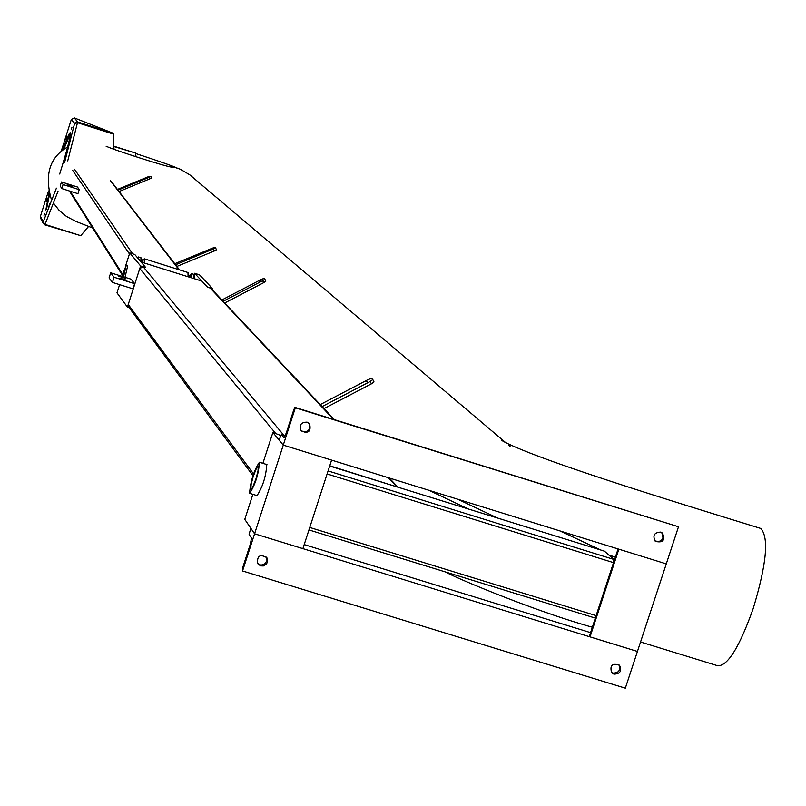 <?xml version="1.0" encoding="UTF-8"?>
<svg xmlns="http://www.w3.org/2000/svg" width="806" height="806" viewBox="0 0 806 806"><rect width="100%" height="100%" fill="white"/><g stroke="black" fill="none" stroke-linecap="round" stroke-linejoin="round"><path stroke-width="1.21" d="M283.934 435.391L143.166 266.766L145.735 267.572L141.07 262L201.883 281.093L207.303 286.896L211.051 288.457L334.419 419.664M253.517 473.908L128.235 304.507L128.678 306.985M128.235 304.507L139.77 268.529L143.166 266.766M397.811 487.126L329.755 465.777M194.78 273.506L199.757 275.068L212.431 288.498L212.089 289.555L212.431 288.498L207.303 286.896L194.558 273.264L199.535 274.826L212.431 288.498L207.303 286.896L194.78 273.506L194.337 274.886M194.155 274.534L194.558 273.264M129.151 307.62L127.408 307.076L116.971 292.85L119.6 284.649M140.597 265.96L145.735 267.572L134.753 254.484L129.766 252.913L140.597 265.96L127.408 307.076M125.545 266.081L129.766 252.913M604.419 551.163L613.94 559.465L613.527 562.638L596.108 615.643L594.768 617.94L308.95 529.925L594.768 617.94M494.431 517.069L600.299 549.873M324.012 408.592L371.405 383.837L373.994 381.913L372.795 379.576L373.994 381.913M370.186 381.47L372.785 379.535L371.536 378.377L368.151 379.555L320.466 404.461L322.34 406.456L370.186 381.47L371.405 383.837M322.34 406.456L322.743 407.232M366.005 381.893L367.536 381.369L366.005 381.893M320.466 404.461L320.859 405.237M224.693 302.965L263.673 282.674L265.859 281.143L264.862 279.208M262.665 280.72L264.852 279.188L264.015 278.402L261.285 279.43L222.043 299.862L223.312 301.202L262.665 280.72L263.673 282.674M223.312 301.202L223.645 301.847M259.401 281.234L260.63 280.78L259.401 281.234M222.043 299.862L222.375 300.497M110.704 272.801L109.072 277.889L112.417 282.402L132.98 288.84L134.622 283.702L131.076 279.178L110.704 272.801L114.069 277.254L134.622 283.702M119.792 278.1L126.985 280.367L119.792 278.1M112.417 282.402L114.069 277.254M118.27 276.105L125.434 278.372L118.27 276.105M144.445 263.058L144.123 258.978M142.652 262.504L142.39 259.895L141.292 261.184M140.939 261.859L140.939 257.749M188.08 276.76L187.969 272.519M189.269 277.133L188.221 272.771M190.861 277.637L190.518 276.639M142.279 262.383L141.997 261.396M138.088 258.454L137.332 257.557M138.692 259.179L138.118 257.084M191.586 277.858L191.526 273.637L189.4 276.287M194.085 278.644L193.964 274.403M194.488 278.775L194.327 275.068M148.596 176.595L151.034 176.363L149.231 177.3L118.291 190.035L117.726 189.309L148.596 176.595M118.15 190.317L117.726 189.309M151.669 177.904L151.034 176.373L151.669 177.904L149.856 178.841L119.066 191.516M118.704 191.042L118.291 190.035M147.035 177.804L146.118 178.096L147.035 177.804M176.877 266.443L214.275 251.019L216.431 249.84L215.665 247.966L215.111 247.351L212.583 248.107L175.104 263.572L175.93 264.65L215.676 247.976L216.431 249.84M175.93 264.65L176.433 265.879M210.618 249.497L211.756 249.165L210.618 249.497M175.104 263.572L175.607 264.801M61.488 181.965L60.208 185.954L61.82 188.584L77.94 193.682L79.22 189.652L77.487 187.022L61.488 181.965L63.1 184.554L79.22 189.652M67.885 185.481L73.517 187.274L67.885 185.481M61.82 188.584L63.1 184.554M67.15 184.322L72.762 186.105L67.15 184.322M49.519 194.558L46.466 209.389M70.414 133.544L63.573 149.715M49.509 194.518L46.365 209.52M70.414 133.383L63.543 149.735M74.293 117.898L71.321 119.49L61.014 151.82L71.321 119.49L74.575 123.55L75.361 122.331L77.567 121.918L113.314 133.292L74.293 117.898L77.567 121.918L77.326 122.703M58.012 191.294L45.055 224.35L43.202 221.872L43.443 223.151M40.653 218.345L40.421 216.371L43.202 221.872L56.4 188.141M44.904 224.3L44.733 224.814L43.161 223.242M49.811 203.656L48.823 206.517L49.811 203.656M69.679 140.879L68.802 143.921L69.679 140.879M71.946 127.227L71.472 129.051L71.946 127.227M66.052 139.418L67.029 136.567L66.052 139.418M46.436 201.369L47.312 198.357L46.436 201.369M44.028 215.414L44.501 213.55L44.028 215.414M59.684 174.025C67.099 150.289 70.626 136.546 70.283 132.778L70.213 132.728C69.235 132.839 66.616 138.813 62.364 150.662M49.065 193.077L45.841 209.953M45.035 224.411L80.771 235.674L88.559 226.486M114.009 149.291L113.253 134.058L77.497 122.693M113.314 133.292L113.082 134.008M44.733 224.814L80.59 235.624M67.714 160.908L77.477 122.754L74.575 123.55L64.591 162.459M280.8 435.492L272.871 432.469L283.259 445.124L331.588 460.115L302.885 548.634L254.575 533.784L295.328 407.806L677.685 526.499M295.328 407.806L294.936 407.373L293.817 409.67L286.221 433.154L284.004 437.718L281.395 434.595L280.286 436.862L279.208 440.197L283.259 445.124L666.28 563.888L637.435 651.45L254.575 533.784L244.782 519.356L252.872 494.32M262.897 463.319L272.871 432.469M256.782 495.519L256.963 495.74C262.766 486.764 266.04 476.306 266.796 464.367L266.393 464.407M678.42 527.023L666.28 563.888L618.857 549.178L590.032 636.871L589.508 636.115M242.546 570.97L242.787 567.424L250.354 544.03L251.502 538.025L249.114 534.469L250.767 528.172L254.575 533.784L242.546 570.97L625.335 688.173L637.435 651.45L590.032 636.871M260.55 565.862L257.537 563.525C257.033 555.717 260.147 553.782 266.897 557.742L267.652 561.359L266.534 563.958L263.371 565.973L260.55 565.862M613.91 674.159C620.227 673.907 622.091 670.924 619.512 665.232C612.197 662.844 609.578 665.353 611.663 672.768L613.91 674.159M266.454 557.137L266.977 560.694L264.378 564.371L260.832 565.117L257.356 563.203M611.24 672.264L612.852 673.091C618.786 673.04 620.801 670.239 618.877 664.668M590.566 632.639L304.194 544.594M660.678 532.081L662.451 533.038C665.403 540.232 663.076 543.022 655.469 541.41C652.316 535.627 654.059 532.524 660.678 532.081M307.076 422.143C300.9 422.223 298.915 425.125 301.122 430.847C308.426 433.92 311.257 431.583 309.605 423.825L307.076 422.143M661.807 532.585L662.965 537.924L661.948 539.758L659.016 541.582L655.006 540.977M300.91 430.575L304.466 432.056L308.134 430.797L309.907 428.208L309.131 423.331M123.53 276.811L126.23 265.295L121.837 276.287M125.031 277.284L127.701 265.758M123.117 276.69L124.96 269.325L122.25 276.408M250.737 489.534L252.55 487.59L256.006 478.653L258.001 471.067L258.252 465.939L256.58 467.893L253.205 476.517L251.18 484.003L250.737 489.534M249.548 493.212L249.669 493.322C255.381 484.426 258.635 474.059 259.411 462.241C253.95 470.492 250.656 480.819 249.548 493.212M113.858 146.188L135.609 153.08L135.962 156.767M505.483 442.464L189.853 174.872L180.252 169.2L174.942 167.426L167.577 166.238M504.183 441.819L501.372 440.247C532.031 458.191 674.572 501.937 760.703 528.424C769.105 537.33 766.617 564.009 753.227 608.449C739.374 647.369 727.486 666.461 717.562 665.716L640.548 642.009M396.602 486.492L388.351 477.706M333.573 419.402L209.862 287.692M275.541 433.296L139.77 268.529M596.108 615.643L309.756 527.456M613.527 562.638L327.105 473.948M613.94 559.465L328.082 470.926M604.52 551.193L329.674 466.029L604.49 551.173M559.717 530.842L598.969 549.198M457.828 499.257L495.922 517.271M428.742 490.229L468.105 508.908M110.271 180.544L178.942 269.688M70.172 191.224L122.492 274.09M74.444 169.189L132.597 253.799M72.53 170.187L129.434 253.95M149.856 178.841L149.231 177.3M213.509 249.145L214.275 251.019M48.521 190.951L40.411 216.381L48.521 190.941M618.152 548.957L589.448 636.297M677.755 526.509L294.936 407.373L677.775 526.53M281.405 434.615L285.243 435.804L281.395 434.595M397.882 487.156L389.278 477.998M252.943 475.651L128.577 306.844M559.989 530.932L599.402 549.36M615.391 557.097L608.993 555.122M264.862 279.198L265.859 281.143M111.067 181.149L179.506 269.869M69.366 190.972L122.24 274.947M142.39 259.895L144.355 258.857M188.03 272.539L144.506 258.867M190.579 276.649L189.35 276.267M137.685 257.316L138.34 256.963M141 257.769L138.491 256.983M194.024 274.423L191.526 273.637M194.508 275.219L194.226 274.665M142.047 261.416L141.06 261.104M40.471 218.003L43.232 223.443M618.081 548.936L589.388 636.216M127.731 265.768L126.23 265.295M249.81 493.373L257.376 495.7M259.411 462.241L266.988 464.588M135.609 153.08L113.878 146.511M67.623 147.014C49.891 157.039 44.401 174.287 51.161 198.77M53.408 203.031L59.312 210.608L66.485 216.451L75.653 221.328L92.67 227.987M106.1 146.208C113.848 150.037 166.52 166.771 171.335 167.084L169.532 166.721M508.324 444.872L510.047 446.333M592.339 627.239C528.434 609.386 442.131 571.958 447.048 572.462M135.952 153.614C159.83 161.452 173.582 166.278 177.199 168.081"/></g></svg>
